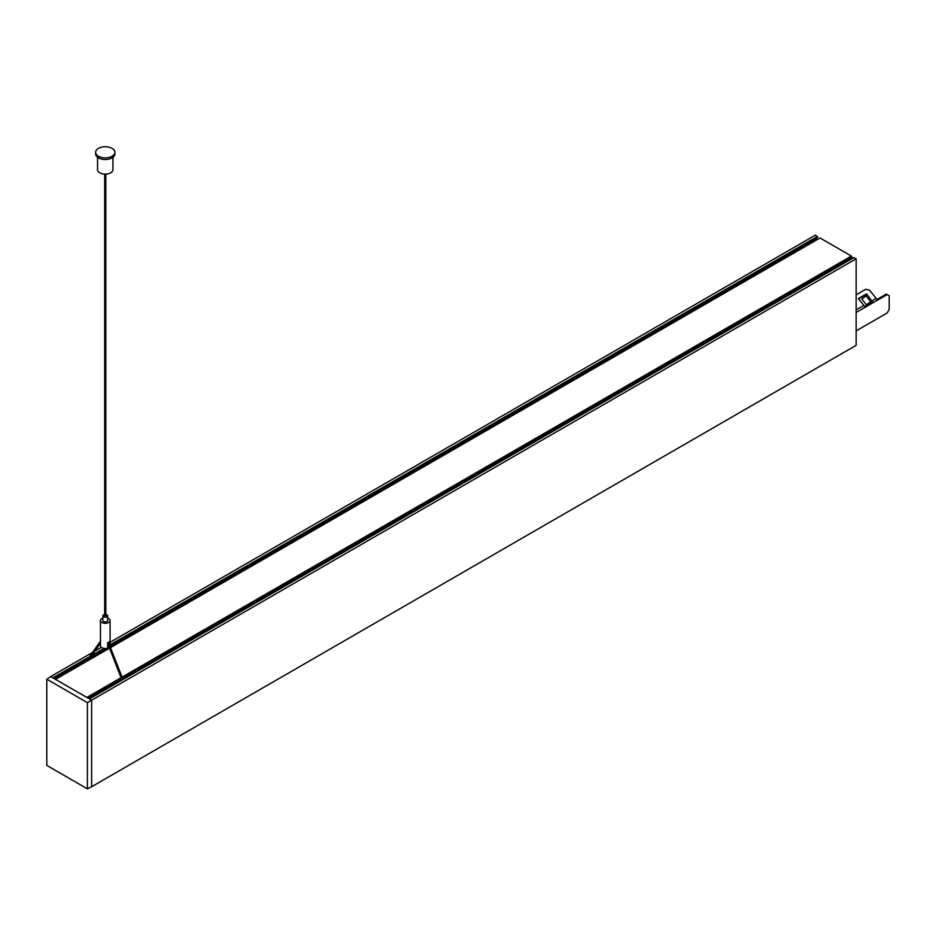 <?xml version="1.0" encoding="UTF-8"?>
<svg xmlns="http://www.w3.org/2000/svg" width="936" height="936" viewBox="0 0 936 936"><rect width="100%" height="100%" fill="white"/><g stroke="black" fill="none" stroke-linecap="round" stroke-linejoin="round"><path stroke-width="1.4" d="M866.455 304.82L861.845 299.087L866.092 295.834L870.691 301.567L866.455 304.82L861.845 299.087M866.818 295.331L866.537 293.881L871.627 300.936L866.502 305.089M856.147 330.888L887.152 312.987L889.2 309.453L889.2 295.753L887.152 294.583L876.938 300.479A2.317 1.334 -120 0 0 876.119 298.35L871.615 301.287A1.158 0.667 -120 0 1 872.024 302.246L872.832 302.609A2.317 1.334 -120 0 0 872.024 300.713L870.749 301.825M867.017 295.203L866.092 295.834M876.119 298.35L869.626 290.277L865.812 289.259L856.147 294.828M872.024 300.713L871.217 301.521M866.128 294.454L858.546 298.83M866.537 293.881L858.359 298.596L863.858 305.44L856.147 309.886M887.152 294.583L886.333 294.103L876.798 299.614M876.938 300.479L856.147 312.46M872.024 302.246L864.49 306.587M872.832 302.609L864.665 307.324A2.317 1.334 -120 0 0 863.858 305.44M110.074 642.318L815.268 235.182L817.654 236.796L110.074 645.746L110.074 620.533A4.82 2.785 0 0 0 108.67 618.556A4.82 2.785 0 0 0 107.663 618.123M816.157 238.118L816.566 239.967M110.612 647.548L820.041 237.966L851.386 256.054L852.263 258.418M853.772 257.646L856.147 258.792L856.147 345.337L91.634 786.731L87.399 788.837L46.8 765.402L46.8 679.208L50.743 676.576L53.024 677.921L50.743 676.599M852.263 258.301L124.067 678.729M120.299 680.893L89.236 698.829M851.386 257.201L122.441 678.05M121.434 678.635L87.844 698.022M851.386 256.054L122.078 677.114M121.072 677.699L86.861 697.449L55.517 679.36L91.634 700.187L91.634 786.731M109.594 648.133L55.517 679.36L53.024 677.921M856.147 258.792L87.399 702.655L46.8 679.208M101.369 647.349L94.91 651.082M92.524 652.45L50.743 676.576M85.328 660.032L53.691 678.308L85.328 660.032A2.024 1.17 60 0 1 86.709 661.354M122.054 679.934L122.873 679.454M120.171 681.092A2.024 1.17 60 0 1 120.463 680.764A2.024 1.17 60 0 1 120.884 680.671M123.575 679.115A2.024 1.17 60 0 1 123.868 678.799A2.024 1.17 60 0 1 124.289 678.705M84.778 662.466A1.93 1.111 60 0 1 84.322 661.073L84.205 661.003A2.024 1.17 60 0 1 84.228 660.687M89.587 658.652A2.024 1.17 60 0 1 90.113 659.389M88.464 659.587L87.645 660.067L88.464 659.587M105.663 615.572L104.844 615.572M97.543 157.283L97.543 169.685A7.71 4.446 0 0 0 105.253 174.131A7.71 4.446 0 0 0 112.963 169.685L112.963 157.283M112.074 148.368A9.641 5.569 0 0 0 101.568 147.163A9.641 5.569 0 0 0 95.624 152.299A9.641 5.569 0 0 0 105.253 157.856A9.641 5.569 0 0 0 114.894 152.299A9.641 5.569 0 0 0 112.074 148.368M95.624 152.299L95.624 153.949A9.641 5.569 0 0 0 105.253 159.518A9.641 5.569 0 0 0 114.894 153.949L114.894 152.299M104.68 614.461A2.41 1.392 0 0 0 102.843 615.806L102.843 620.533A2.41 1.392 0 0 0 103.557 621.516A2.41 1.392 0 0 0 106.177 621.808A2.41 1.392 0 0 0 107.663 620.533L107.663 615.806A2.41 1.392 0 0 0 106.961 614.823A2.41 1.392 0 0 0 105.838 614.461M102.843 615.806A2.41 1.392 0 0 0 103.557 616.789A2.41 1.392 0 0 0 106.177 617.093A2.41 1.392 0 0 0 107.663 615.806M102.843 618.123A4.82 2.785 0 0 0 100.444 620.533A4.82 2.785 0 0 0 104.575 623.282A4.82 2.785 0 0 0 109.875 621.305A4.82 2.785 0 0 0 110.074 620.533M100.444 620.533L100.444 645.7A4.82 2.785 0 0 0 107.663 648.121L107.663 642.611A4.82 2.785 180 0 0 109.43 641.581L109.43 644.518M107.663 646.074L109.126 646.916M853.831 257.517L89.341 698.888L91.634 700.21M87.399 788.837L87.399 702.655M816.262 239.581L110.425 647.08M109.418 647.665L89.844 658.967M84.556 662.021L55.025 679.068M816.157 239.312L110.331 646.823M109.313 647.408L89.669 658.745M84.451 661.752L54.744 678.916M853.971 257.529L89.447 698.923M817.654 236.796L110.074 645.313M104.621 648.461L91.365 656.113M88.99 657.481L53.317 678.085M817.654 237.089L110.074 645.606M108.471 646.53L107.663 646.998M105.089 648.484L91.026 656.604M88.639 657.973L53.563 678.226M817.444 236.445L110.074 644.845M103.943 648.379L91.927 655.317M89.552 656.698L52.931 677.839M108.588 646.612L107.663 647.139M90.827 656.885L105.37 648.484L90.85 656.85M109.102 643.98L108.237 644.319M817.549 237.311L110.074 645.77M108.611 646.612L107.663 647.162M120.463 680.764L121.926 679.922L107.663 643.36M122.944 679.337L123.868 678.799M104.68 615.806L104.68 174.119M105.838 615.806L105.838 174.119M108.389 642.307L122.99 679.454M87.551 659.529L100.444 641.195M88.499 660.196L100.444 643.207"/></g></svg>
